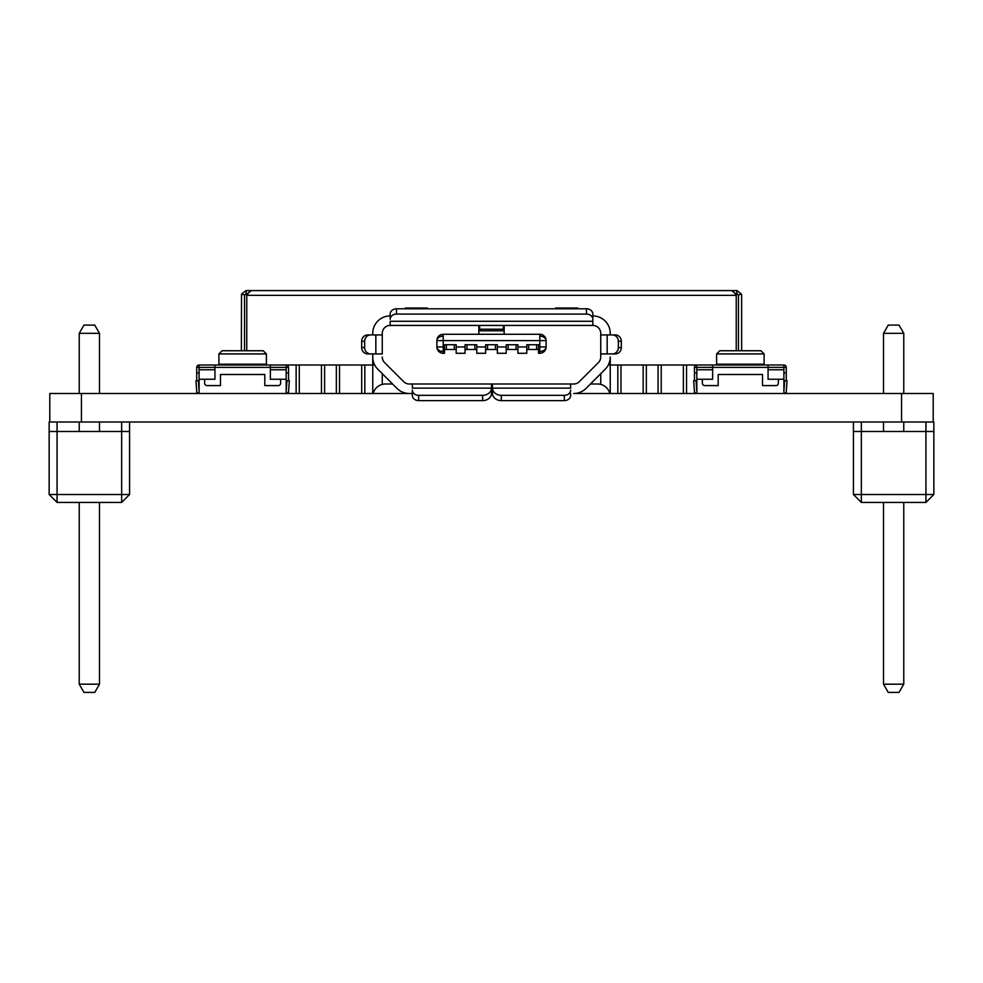 <?xml version="1.0" encoding="UTF-8"?>
<svg xmlns="http://www.w3.org/2000/svg" width="983" height="983" viewBox="0 0 983 983"><rect width="100%" height="100%" fill="white"/><g stroke="black" fill="none" stroke-linecap="round" stroke-linejoin="round"><path stroke-width="1.47" d="M933.211 422.002L933.211 393.495L573.716 393.495A17.411 17.411 0 0 0 586.028 388.396L605.135 369.289L590.427 383.997L597.578 383.997A12.668 12.668 0 0 1 609.841 393.495M129.572 422.002L129.572 494.51L121.659 502.424L57.063 502.424L57.063 494.51L49.15 494.51L49.15 422.002L933.85 422.002L933.85 494.51L925.937 494.51L925.937 502.424L861.341 502.424L853.428 494.51L853.428 431.5L933.85 431.5M49.789 422.002L49.789 393.495L412.344 393.495L412.344 390.079A6.328 5.259 0 0 0 418.672 395.338L418.672 400.622L482.628 400.622A8.872 7.36 0 0 0 491.5 393.495L492.458 393.495A8.872 7.36 0 0 0 501.318 400.622L564.328 400.622A6.328 5.259 0 0 0 570.656 395.363L570.656 393.495M883.508 333.335L888.251 325.103L899.015 325.103L903.77 333.335L883.508 333.335L883.508 393.495M883.508 422.002L883.508 431.5M883.508 502.424L883.508 684.18L903.77 684.18L903.77 502.424M903.77 333.335L903.77 393.495M903.77 422.002L903.77 431.5M903.77 684.18L899.015 692.413L888.251 692.413L883.508 684.18M853.428 422.002L853.428 431.5M925.937 422.002L925.937 494.51L853.428 494.51M861.341 422.002L861.341 502.424M933.85 494.51L925.937 502.424M129.572 494.51L121.659 494.51L121.659 431.5L129.572 431.5M121.659 502.424L121.659 494.51L57.063 494.51L57.063 431.5L49.15 431.5M57.063 502.424L49.15 494.51M57.063 422.002L57.063 431.5L121.659 431.5L121.659 422.002M79.23 393.495L79.23 333.335L99.492 333.335L99.492 393.495M99.492 422.002L99.492 431.5M99.492 502.424L99.492 684.18L94.749 692.413L83.985 692.413L79.23 684.18L99.492 684.18M79.23 422.002L79.23 431.5M79.23 502.424L79.23 684.18M79.23 333.335L83.985 325.103L94.749 325.103L99.492 333.335M244.521 350.747L244.521 295.342L246.106 293.757L248.109 293.757L246.758 294.04L246.758 350.747M241.351 350.747L241.535 294.04L246.106 290.587L251.513 290.587M246.758 294.04L251.439 290.587L736.894 290.587L736.894 293.757L738.479 295.342L738.479 350.747M734.903 293.757L736.894 293.757M736.242 350.747L736.242 294.04L731.536 290.587M241.535 294.04L244.583 294.9L241.535 294.04M736.894 290.587L741.465 294.04L741.649 295.342L741.649 350.747M736.181 294.04L736.242 295.342L246.758 295.342M741.465 294.04L738.417 294.9L741.465 294.04M246.106 290.587L246.106 293.757M199.107 391.123L198.308 380.654L195.936 380.826L196.735 391.308A2.371 2.371 0 0 0 199.107 393.495L199.107 379.254L214.933 379.254L214.933 369.755L199.107 369.755L199.107 365L296.129 365L296.129 393.495L296.129 365L336.346 365L336.346 393.495L336.346 365L372.754 365M610.246 365L617.84 365L617.84 393.495L617.84 365L658.057 365L658.057 393.495L658.057 365L783.893 365A2.371 2.371 0 0 1 786.277 367.372L783.893 367.372L783.893 393.495A2.371 2.371 0 0 0 786.265 391.308L787.064 380.826L784.692 380.654L783.893 391.123M324.623 365L324.623 393.495L324.623 365M364.84 365L364.84 393.495L364.84 365M646.335 365L646.335 393.495L646.335 365M686.552 365L686.552 393.495L686.552 365M321.466 393.495L321.466 365M299.299 393.495L299.299 365M361.683 393.495L361.683 365M339.516 393.495L339.516 365M643.177 393.495L643.177 365M621.01 393.495L621.01 365M683.382 393.495L683.382 365M661.215 393.495L661.215 365M443.21 334.281L443.21 336.137A6.328 4.473 180 0 0 436.882 340.622A6.328 6.328 0 0 1 443.21 334.281L539.79 334.281A6.328 6.328 0 0 1 546.118 340.622L546.118 346.95A6.328 6.328 0 0 1 539.79 353.29L539.79 346.95L546.118 346.95A6.328 4.473 0 0 1 539.79 351.435M443.21 351.435A6.328 4.473 180 0 1 436.882 346.95L436.882 340.622L443.21 340.622L443.21 353.29A6.328 6.328 0 0 1 436.882 346.95L444.476 346.95L444.476 344.738L456.198 344.738L456.198 353.29L465.057 353.29L465.057 344.738L476.78 344.738L476.78 353.29L485.639 353.29L485.639 344.738L497.361 344.738L497.361 353.29L506.22 353.29L506.22 344.738L517.943 344.738L517.943 353.29L526.802 353.29L526.802 344.738L538.524 344.738L538.524 353.29L539.79 353.29M444.476 346.95L444.476 353.29L443.21 353.29M538.524 346.95L539.79 346.95L539.79 340.622L546.118 340.622A6.328 4.473 0 0 0 539.79 336.137L539.79 334.281M485.639 344.738L487.543 344.738L487.543 349.481L495.457 349.481L495.457 344.738L497.361 344.738M506.22 344.738L508.125 344.738L508.125 349.481L516.038 349.481L516.038 344.738L517.943 344.738M526.802 344.738L528.707 344.738L528.707 349.481L536.62 349.481L536.62 344.738L538.524 344.738M444.476 344.738L446.38 344.738L446.38 349.481L454.293 349.481L454.293 344.738L456.198 344.738M465.057 344.738L466.962 344.738L466.962 349.481L474.875 349.481L474.875 344.738L476.78 344.738M577.783 308.797L577.783 308.011L555.616 308.011L555.616 308.797M427.384 308.797L427.384 308.011L405.217 308.011L405.217 308.797M390.177 319.352L390.177 314.056A6.328 5.259 0 0 1 396.505 308.797L586.495 308.797A6.328 5.259 0 0 1 592.823 314.056L592.823 319.352A6.328 5.259 180 0 0 586.495 314.081L396.505 314.081A6.328 5.259 180 0 0 390.177 319.352L390.177 315.924A17.411 17.411 0 0 0 372.754 333.335L372.754 334.92M612.348 334.92L615.309 334.92A6.328 6.021 90 0 1 621.317 341.248L621.317 347.589A6.328 6.021 90 0 1 615.309 353.917L612.348 353.917A6.328 6.021 -90 0 0 618.356 347.589L618.356 341.248A6.328 6.021 -90 0 0 612.348 334.92L600.736 334.92L600.736 333.335A7.913 7.913 0 0 0 592.823 325.422L390.177 325.422L390.177 321.281L592.823 321.281L592.823 319.352M479.63 329.219L479.63 330.804L503.37 330.804L503.37 329.219L479.63 329.219L479.63 325.422M503.37 325.422L503.37 329.219M370.652 353.917L367.691 353.917A6.328 6.021 -90 0 1 361.683 347.589L361.683 341.248A6.328 6.021 -90 0 1 367.691 334.92L370.652 334.92A6.328 6.021 90 0 0 364.644 341.248L364.644 347.589A6.328 6.021 90 0 0 370.652 353.917L382.264 353.917L382.264 334.92L370.652 334.92M600.736 373.687L600.736 384.402M382.264 373.687L382.264 384.402M600.736 334.92L600.736 353.917L612.348 353.917M592.823 325.422L592.823 315.924A17.411 17.411 0 0 1 610.246 333.335L610.246 334.92M610.246 393.495L610.246 364.89L608.342 364.89M372.754 393.495L372.754 353.917M390.177 325.422A7.913 7.913 0 0 0 382.264 333.335L382.264 334.92M564.328 400.622L564.328 395.338L501.318 395.338L501.318 400.622M482.628 400.622L482.628 395.338L418.672 395.338M610.246 364.89L610.246 356.976A17.411 17.411 0 0 1 605.135 369.289M600.736 353.917L600.736 356.976A7.913 7.913 0 0 1 598.426 362.567L579.306 381.687A7.913 7.913 0 0 1 573.716 383.997L492.446 383.997L492.458 388.138A8.872 7.36 0 0 0 501.318 395.338M564.328 395.338A6.328 5.259 0 0 0 570.656 390.079M372.754 357.087L372.754 356.976A17.411 17.411 0 0 0 377.865 369.289L392.573 383.997L385.422 383.997A12.668 12.668 0 0 0 373.159 393.495M504.168 325.422L504.168 334.281M600.736 357.087A7.913 7.913 0 0 1 598.426 362.567M482.628 395.338A8.872 7.36 0 0 0 491.5 388.138L491.5 383.997L409.284 383.997A7.913 7.913 0 0 1 403.694 381.687L384.574 362.567A7.913 7.913 0 0 1 382.264 357.087M478.832 334.281L478.832 325.422M456.198 349.481L454.293 349.481M446.38 349.481L444.476 349.481M476.78 349.481L474.875 349.481M466.962 349.481L465.057 349.481M497.361 349.481L495.457 349.481M487.543 349.481L485.639 349.481M517.943 349.481L516.038 349.481M508.125 349.481L506.22 349.481M538.524 349.481L536.62 349.481M528.707 349.481L526.802 349.481M492.446 391.91L491.611 391.91L491.611 393.495M412.344 390.079L412.344 395.363A6.328 5.259 0 0 0 418.672 400.622M384.574 362.567A7.913 7.913 0 0 1 382.264 356.976M377.865 369.289L396.972 388.396A17.411 17.411 0 0 0 409.284 393.495L412.344 393.495M492.446 387.966L492.446 393.495M491.5 393.495L491.5 387.966M492.458 388.138L570.656 388.138L570.656 383.997M491.5 383.997L492.446 383.997M412.344 383.997L412.344 388.138L491.5 388.138M409.284 383.997A7.913 7.913 0 0 1 403.694 381.687M579.306 381.687A7.913 7.913 0 0 1 573.716 383.997M199.107 365A2.371 2.371 0 0 0 196.723 367.372L286.176 367.372L286.176 393.495A2.371 2.371 0 0 0 288.547 391.308L289.346 380.826L286.975 380.654L286.176 391.123M199.107 369.755L199.107 379.254M286.176 369.755L270.35 369.755L270.35 379.254L286.176 379.254M270.35 365L270.35 367.372L286.176 367.372L286.176 365A2.371 2.371 0 0 1 288.547 367.372L286.176 367.372M199.107 367.372L214.933 367.372L214.933 365M270.35 367.372L270.35 379.254L280.634 379.254L280.634 383.21A2.371 2.371 0 0 1 278.263 385.582L264.808 385.582L264.808 374.498L220.475 374.498L220.475 385.582L207.02 385.582A2.371 2.371 0 0 1 204.648 383.21L204.648 379.254L214.933 379.254L214.933 367.372M196.723 393.495L196.723 391.209M196.723 380.765L196.723 372.913L199.107 372.913M196.723 372.913L196.723 367.372M288.547 367.372L288.547 372.913L286.176 372.913M288.547 372.913L288.547 380.765M288.547 391.209L288.547 393.495M218.89 353.917L222.06 350.747L263.223 350.747L266.393 353.917L218.89 353.917L218.89 364.214L266.393 364.214L266.491 365M696.824 391.123L696.025 380.654L693.654 380.826L694.453 391.308A2.371 2.371 0 0 0 696.824 393.495L696.824 379.254L712.65 379.254L712.65 369.755L696.824 369.755L696.824 367.372L783.893 367.372L783.893 365M696.824 369.755L696.824 379.254M783.893 369.755L768.067 369.755L768.067 379.254L783.893 379.254M696.824 367.372L696.824 365A2.371 2.371 0 0 0 694.453 367.372L712.65 367.372L712.65 365M768.067 365L768.067 367.372L783.893 367.372M768.067 367.372L768.067 379.254L778.352 379.254L778.352 383.21A2.371 2.371 0 0 1 775.98 385.582L762.525 385.582L762.525 374.498L718.192 374.498L718.192 385.582L704.737 385.582A2.371 2.371 0 0 1 702.366 383.21L702.366 379.254L712.65 379.254L712.65 367.372M694.453 393.495L694.453 391.209M694.453 380.765L694.453 372.913L696.824 372.913M694.453 372.913L694.453 367.372M786.277 367.372L786.277 372.913L783.893 372.913M786.277 372.913L786.277 380.765M786.277 391.209L786.277 393.495M716.607 353.917L719.777 350.747L760.94 350.747L764.11 353.917L716.607 353.917L716.607 364.214L764.11 364.214L764.209 365M901.558 422.002L901.558 393.495M81.442 422.002L81.442 393.495M443.21 336.137L443.21 340.622L539.79 340.622L539.79 336.137M456.198 346.95L465.057 346.95M476.78 346.95L485.639 346.95M497.361 346.95L506.22 346.95M517.943 346.95L526.802 346.95M396.505 314.081L396.505 308.797M586.495 308.797L586.495 314.081M618.356 341.248L621.317 341.248M621.317 347.589L618.356 347.589M364.644 347.589L361.683 347.589M361.683 341.248L364.644 341.248M607.162 353.917L607.162 334.92M374.658 364.89L372.754 364.89M375.838 353.917L375.838 334.92M218.89 364.214L218.791 365M266.393 353.917L266.393 364.214M716.607 364.214L716.509 365M764.11 353.917L764.11 364.214"/></g></svg>
